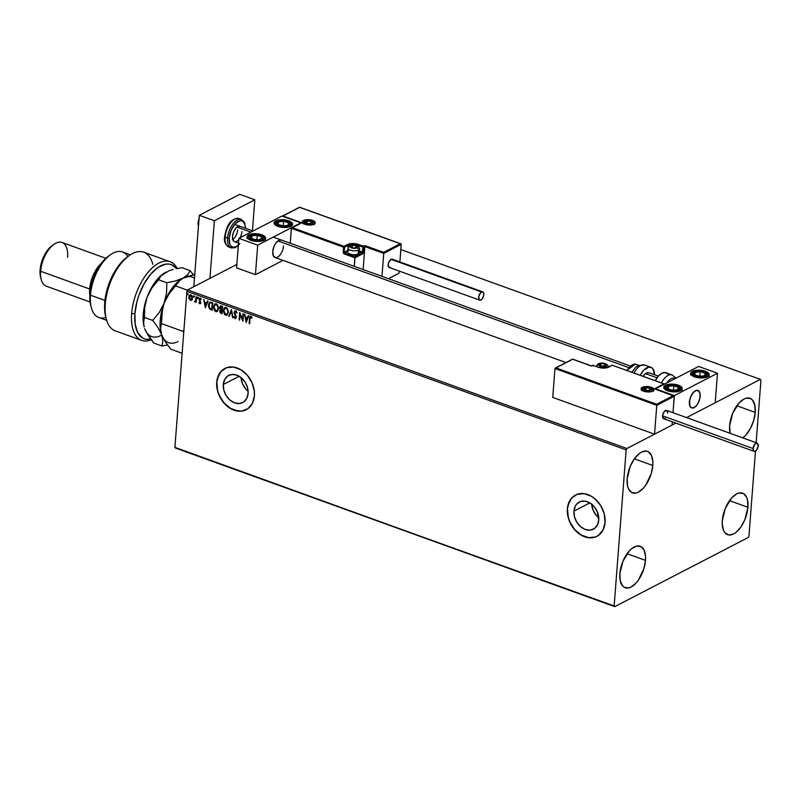 <?xml version="1.0" encoding="UTF-8"?>
<svg xmlns="http://www.w3.org/2000/svg" width="801" height="801" viewBox="0 0 801 801"><rect width="100%" height="100%" fill="white"/><g stroke="black" fill="none" stroke-linecap="round" stroke-linejoin="round"><path stroke-width="1.2" d="M241.021 377.541A15.289 11.574 -117.4 0 0 248.12 391.248L245.667 388.855L242.533 383.789L241.021 377.541M223.299 384.51L239.199 376.28L223.299 384.51L224.65 379.544L227.684 376.009L231.94 374.457L236.776 375.118L241.441 377.892L245.226 382.347L247.569 387.824L248.11 393.471A15.289 11.574 62.6 0 1 242.733 402.563A15.289 11.574 62.6 0 1 229.426 399.619A15.289 11.574 62.6 0 1 223.299 384.51A15.289 11.574 62.6 0 1 228.675 375.419A15.289 11.574 62.6 0 1 241.982 378.372A15.289 11.574 62.6 0 1 248.11 393.471L246.758 398.437L243.724 401.972L239.469 403.524L234.633 402.863L229.967 400.1L226.172 395.634L223.829 390.167L223.299 384.51M591.669 504.149A15.289 11.574 -117.4 0 0 598.768 517.857L596.314 515.464L593.181 510.397L591.669 504.149M573.947 511.118L589.846 502.888L594.132 506.552L597.256 511.619L598.758 520.079A15.289 11.574 62.6 0 1 593.381 529.181A15.289 11.574 62.6 0 1 580.074 526.227A15.289 11.574 62.6 0 1 573.947 511.118L575.298 506.152L576.63 504.169L580.345 501.576L584.98 501.116L589.816 502.868L573.947 511.118A15.289 11.574 62.6 0 1 579.323 502.027A15.289 11.574 62.6 0 1 592.63 504.98A15.289 11.574 62.6 0 1 598.758 520.079L597.406 525.045L594.372 528.58L590.117 530.132L585.281 529.481L580.615 526.708L576.83 522.242L574.487 516.775L573.947 511.118M575.589 495.008L575.599 495.008A23.229 17.582 -117.4 0 0 567.498 508.795L567.368 508.865A23.229 17.582 62.6 0 1 575.529 495.038A23.229 17.582 62.6 0 1 595.754 499.534A23.229 17.582 62.6 0 1 605.065 522.482L604.254 513.892L600.7 505.571L594.933 498.793L591.488 496.32L584.129 493.666L577.09 494.357L571.443 498.292L569.421 501.316L567.368 508.865L568.179 517.456L569.641 521.731L574.397 529.421L580.945 535.028L588.304 537.681L595.343 536.99L598.397 535.398L603.013 530.032L605.065 522.482A23.229 17.582 62.6 0 1 596.905 536.3A23.229 17.582 62.6 0 1 576.68 531.814A23.229 17.582 62.6 0 1 567.368 508.865L567.498 508.795A23.229 17.582 -117.4 0 0 576.79 531.724A23.229 17.582 -117.4 0 0 596.995 536.259M224.971 368.39A23.229 17.582 -117.4 0 0 216.851 382.187L216.721 382.257A23.229 17.582 62.6 0 1 224.881 368.43A23.229 17.582 62.6 0 1 245.106 372.916A23.229 17.582 62.6 0 1 254.418 395.874L254.378 391.629L252.145 383.008L247.389 375.309L240.841 369.712L233.481 367.048L226.443 367.749L220.796 371.684L218.773 374.708L216.721 382.257L217.532 390.848L221.086 399.158L226.853 405.937L230.298 408.42L233.942 410.152L241.281 411.153L247.749 408.79L252.365 403.424L254.418 395.874A23.229 17.582 62.6 0 1 246.257 409.691A23.229 17.582 62.6 0 1 226.032 405.206A23.229 17.582 62.6 0 1 216.721 382.257L216.851 382.187A23.229 17.582 -117.4 0 0 226.142 405.116A23.229 17.582 -117.4 0 0 246.338 409.641M755.223 412.405A22.068 11.164 -70.1 0 1 742.767 437.887L745.901 435.013L750.387 428.515L753.661 420.575L755.223 412.405L736.81 405.757L755.223 412.405L754.842 405.246L752.57 400.18L750.817 398.698L746.432 398.097L743.959 399.008L738.943 403.073L732.635 413.426L729.621 425.671A22.068 11.164 -70.1 0 1 749.916 398.277A22.068 11.164 -70.1 0 1 755.223 412.405M730.111 433.311A22.068 11.164 -70.1 0 1 729.621 425.671L730.111 433.311M645.486 560.36A22.068 11.164 -70.1 0 1 625.18 587.754A22.068 11.164 -70.1 0 1 619.874 573.626L622.888 561.381L629.196 551.018L631.689 548.635L636.685 546.052L641.07 546.652L644.184 550.347L645.536 556.575L645.486 560.36L643.914 568.53L638.507 579.964L636.154 582.958L631.138 587.023L628.665 587.934L624.279 587.333L622.527 585.841L620.254 580.785L619.874 573.626A22.068 11.164 -70.1 0 1 640.169 546.232A22.068 11.164 -70.1 0 1 645.486 560.36L627.063 553.711L645.486 560.36M652.785 465.471A22.068 11.164 -70.1 0 1 632.48 492.855A22.068 11.164 -70.1 0 1 627.173 478.738L630.187 466.482L634.142 459.133L638.988 453.746L641.521 452.064L646.307 451.053L648.369 451.764L651.483 455.459L652.835 461.686L652.785 465.471L651.223 473.641L645.806 485.076L643.453 488.069L638.437 492.134L635.964 493.046L631.578 492.445L628.475 488.74L627.553 485.897L627.173 478.738A22.068 11.164 -70.1 0 1 647.468 451.343A22.068 11.164 -70.1 0 1 652.785 465.471L634.362 458.813L652.785 465.471M747.924 507.293A22.068 11.164 -70.1 0 1 727.628 534.688A22.068 11.164 -70.1 0 1 722.312 520.56L725.326 508.315L731.643 497.962L736.66 493.897L739.133 492.985L743.518 493.586L746.622 497.281L747.543 500.134L747.924 507.293L744.91 519.549L740.955 526.898L736.109 532.285L733.576 533.967L728.8 534.978L724.975 532.785L723.613 530.572L722.262 524.345L722.312 520.56A22.068 11.164 -70.1 0 1 742.617 493.176A22.068 11.164 -70.1 0 1 747.924 507.293L729.511 500.645L747.924 507.293M175.489 448.049L614.737 606.647L748.184 537.531L748.945 536.129L755.483 451.113L748.945 536.129L748.184 537.531L614.737 606.647L175.489 448.049L174.898 447.338L186.903 291.304L626.152 449.902L614.147 605.946L175.489 448.049M400.86 249.572L760.359 379.384L686.577 417.591L760.359 379.384L400.86 249.572M675.894 423.128L626.913 448.5L187.654 289.902L236.846 264.42L187.654 289.902L186.903 291.304L174.898 447.338L614.737 606.647L614.147 605.946L626.152 449.902L186.903 291.304L187.654 289.902L626.913 448.5L626.152 449.902L626.913 448.5L675.894 423.128M192.17 299.854L190.458 300.395L191.9 299.995L192.54 298.262L192.05 295.879L190.888 294.808L189.096 295.759L189.056 298.753L191.079 300.475L192.54 298.262L190.888 294.808L190.157 294.698M196.635 296.981L196.125 296.801L195.654 300.775L194.453 301.647L195.774 301.396L196.225 302.377L196.635 296.981L196.125 296.801L195.764 300.435L194.453 301.647L195.774 301.396L196.225 302.377L196.635 296.981M200.4 303.639L198.808 302.618L199.729 303.739L200.811 302.678L199.569 299.514L200.53 298.733L200.911 299.694L201.241 299.304L200.13 298.152L199.059 299.584L200.25 302.758L198.808 302.618L199.839 303.779L200.771 302.918L199.569 299.514L200.12 298.843L201.241 299.304L199.659 298.212M211.264 302.267L209.041 302.888L208.49 306.423L209.672 309.006L212.225 310.197L212.796 302.818L209.742 302.197L208.46 304.951L209.672 309.006L212.225 310.197L212.796 302.818L211.264 302.267M221.286 305.882L219.564 307.414L220.736 309.536L219.564 307.414L220.736 309.536L219.724 311.028L220.475 312.69L221.376 313.261L219.995 310.888L221.106 313.401L222.037 313.742L222.608 306.362L220.465 305.852L219.564 307.414L220.465 309.677L219.754 310.808L219.995 312.5L222.037 313.742L222.608 306.362L220.355 305.902M231.489 309.566L228.726 316.155L229.276 316.355L231.309 311.339L233.031 317.707L231.489 309.566L228.726 316.155L229.276 316.355L231.309 311.339L233.031 317.707L231.489 309.566M242.993 313.722L242.573 319.209L239.689 312.53L239.129 319.909L239.629 320.09L240.06 314.593L242.933 321.281L243.504 313.902L242.993 313.722L242.573 319.209L239.689 312.53L239.129 319.909L239.629 320.09L240.06 314.593L242.933 321.281L243.504 313.902L242.993 313.722M250.893 316.385L249.491 318.528L249.612 323.694L250.132 317.667L250.713 317.116L251.774 318.157L252.075 317.687L250.713 316.325L249.752 316.946L249.111 323.514L249.612 323.694L249.992 318.788L250.843 317.136L251.774 318.157L252.075 317.687L250.212 316.395M246.147 322.443L248.831 315.824L248.28 315.634L247.419 317.747L245.567 317.086L244.515 314.272L246.147 322.443L248.831 315.824L248.28 315.634L247.419 317.747L245.567 317.086L244.515 314.272L246.147 322.443M235.684 310.888L234.142 312.38L236.125 317.046L235.894 315.984L236.125 317.046L235.124 317.877L234.313 316.615L233.882 316.926L235.053 318.638L236.365 317.336L234.643 312.58L235.935 311.519L237.046 313.041L235.684 310.888L234.593 311.188L234.132 312.73L235.794 317.506L235.194 317.907L234.313 316.615L233.882 316.926L235.324 318.688L236.375 317.036L234.743 312.15L235.664 311.659L237.046 313.041L236.205 311.229L234.933 310.918M228.415 312.22L227.254 308.225L225.572 307.334L224.26 307.954L223.319 311.098L224.5 314.453L227.033 315.093L228.415 312.22L226.162 307.454L224.841 307.504L223.339 310.418L225.612 315.224L226.933 315.143L228.415 312.22M218.603 308.675L217.441 304.68L216.05 303.819L214.718 304.16L213.507 307.214L214.688 310.908L217.221 311.549L218.603 308.675L216.35 303.909L215.028 303.959L213.527 306.873L215.799 311.679L217.121 311.599L218.603 308.675M205.376 307.724L208.06 301.106L207.499 300.906L206.648 303.028L204.786 302.357L203.744 299.554L205.286 307.694L208.06 301.106L207.499 300.906L206.648 303.028L204.786 302.357L203.744 299.554L205.376 307.724M198.207 298.082L197.497 297.411L197.557 298.423L198.207 298.082L197.827 297.321L197.737 298.543M194.313 296.68L193.602 296.01L193.662 297.021L194.313 296.68L193.932 295.909L193.842 297.141M187.965 294.388L187.254 293.717L187.314 294.728L187.965 294.388L187.594 293.617L187.494 294.848M756.134 442.713L760.95 380.085L760.359 379.384L760.95 380.085L756.134 442.713M225.281 307.284L224.08 308.455L223.589 310.958L224.02 313.051L225.612 315.224L223.339 310.418L224.971 307.444M223.519 369.271L220.926 371.614L217.532 378.202L216.851 382.187L217.662 390.778L219.124 395.043L223.879 402.743L230.438 408.35L237.787 411.003M241.421 411.083L244.826 410.312M574.167 495.879L571.584 498.222L568.179 504.81L567.498 508.795L568.309 517.386L569.771 521.661L574.527 529.351L581.085 534.958L588.435 537.611M592.069 537.691L595.473 536.92M250.463 316.265L249.762 318.387L251.164 316.245M250.843 317.136L252.045 318.017L250.623 317.116M246.297 322.082L244.836 314.382L246.297 322.082M247.689 317.607L248.46 315.694L247.689 317.607M246.508 320.51L247.409 318.287L245.987 317.777L247.409 318.287L246.247 320.65L245.727 317.917L247.139 318.428L246.508 320.51M242.973 320.8L240.33 314.453L242.973 320.8M239.649 319.859L239.129 319.909L239.93 312.861L239.649 319.859M242.843 319.068L243.244 313.812L242.843 319.068M235.935 311.519L234.913 312.44M235.053 318.638L235.724 318.598M235.854 317.186L235.124 317.877M235.083 310.848L234.413 312.24L235.955 310.748M236.125 317.046L235.544 317.777M232.991 317.456L232.48 317.516L231.579 311.199L232.991 317.456M229.356 316.145L228.726 316.155L231.529 309.767L229.356 316.145M225.071 308.265L226.853 308.315L228.035 310.247L227.985 312.921L227.003 314.242L228.175 311.899L226.393 308.075L225.291 308.135L226.393 308.075L228.175 311.899L226.733 314.382L225.642 314.463L223.839 310.608L225.021 308.275L226.583 308.455L227.874 310.948L227.524 313.511L225.762 314.503L224.17 312.821L223.91 310.077L225.201 308.195M220.585 305.782L219.834 307.274L220.495 305.842M220.766 306.563L222.308 306.793L222.097 309.536L220.776 309.206L220.075 307.604L221.727 306.583L220.846 306.513L222.308 306.793L220.345 307.464M220.886 310.187L222.037 310.297L221.857 312.66L220.235 311.199L221.777 310.197L220.966 310.137L222.037 310.297L220.505 311.058M221.777 310.197L221.857 312.66L222.037 310.297L221.587 312.801L220.245 311.639L220.475 310.468L221.517 310.337M221.727 306.583L221.827 309.677L222.308 306.793L221.827 309.677L220.095 308.045L220.505 306.693L221.456 306.723M217.251 311.529L215.799 311.679L213.527 306.873L215.159 303.899M215.469 303.749L214.037 305.471L213.977 308.816L215.479 311.239L217.351 311.479M215.259 304.72L216.821 304.63L218.222 306.703L218.172 309.376L217.261 310.658L218.363 308.355L216.58 304.53L215.479 304.59L216.58 304.53L218.363 308.355L216.921 310.838L215.829 310.918L214.027 307.063L215.209 304.73L216.771 304.921L218.062 307.404L217.712 309.967L215.95 310.958L214.358 309.276L214.097 306.533L215.389 304.65M212.245 309.967L209.672 309.006L208.46 304.951L209.872 302.137L208.801 304.17L208.881 306.933L209.942 308.866L212.245 309.967M210.182 302.888L212.495 303.249L212.045 309.116L212.495 303.249L211.774 309.256L210.002 308.405L208.961 305.131L210.082 302.948M210.222 302.858L212.495 303.249L211.684 303.199L212.225 303.389L211.774 309.256L210.002 308.405L209.101 306.853L209.161 304.07L210.313 302.888M205.517 307.354L204.055 299.664L205.517 307.354M206.908 302.888L207.689 300.976L206.908 302.888M205.737 305.792L206.638 303.569L205.216 303.058L206.638 303.569L205.467 305.932L204.946 303.199L206.368 303.709L205.737 305.792M200.25 298.192L199.059 299.364L200.57 302.377L200.21 301.987L199.749 303.068L198.808 302.618L200.43 303.629M200.3 302.518L199.749 303.068M199.819 298.142L199.329 299.224L200.52 298.052M199.569 299.514L200.26 298.873M200.53 298.733L199.839 299.384L200.26 298.723M199.729 303.739L200.54 303.589M200.57 302.377L200.13 302.948M198.468 297.942L198.007 298.403L197.356 297.782L198.097 297.181M197.767 297.271L198.097 298.423M196.045 301.256L196.235 302.147L195.714 302.197L196.045 301.256L194.823 301.967L195.774 301.396M194.823 301.967L194.853 301.276L195.534 301.807M196.035 300.295L196.385 296.891L196.035 300.295M194.583 296.54L194.112 297.001L193.462 296.37L194.202 295.769M193.872 295.869L194.202 297.021M190.458 300.395L189.426 298.873L190.458 300.395L191.9 299.995M190.888 294.808L188.816 296.921L189.166 299.013L188.816 296.921L190.027 294.778M190.318 294.638L189.266 295.859L189.246 298.352L190.328 300.045L191.659 300.245M190.388 295.369L192.03 298.072L190.508 299.734L189.326 297.091L191.109 295.339L190.388 295.369L191.699 295.759L192.3 297.932L191.409 299.584M190.778 299.594L192.3 297.932L191.109 295.339L191.9 298.763L190.838 299.794L189.707 298.953L189.457 296.41L190.838 295.479M191.329 299.614L190.508 299.734M188.235 294.247L187.764 294.708L187.124 294.087L187.865 293.476M187.524 293.577L187.865 294.728M245.727 317.917L247.139 318.428L246.247 320.65L245.727 317.917M204.946 303.199L206.368 303.709L205.467 305.932L204.946 303.199M283.534 245.957A9.292 4.696 -70.1 0 1 274.983 257.481A9.292 4.696 -70.1 0 1 272.751 251.534L274.012 246.378L275.684 243.284L278.788 240.31L281.672 240.18M288.72 220.806A9.292 3.845 -175.6 0 1 292.595 224.31A9.292 3.845 -175.6 0 1 287.439 227.314A9.292 3.845 -175.6 0 1 277.937 226.393L274.653 224.41L274.062 222.888L275.784 220.876L278.428 220.015L287.148 220.325L291.194 222.057L292.475 223.549L291.774 225.722L288.23 227.184L283.033 227.434L277.937 226.393A9.292 3.845 -175.6 0 1 274.062 222.888A9.292 3.845 -175.6 0 1 279.219 219.885A9.292 3.845 -175.6 0 1 288.72 220.806L288.66 221.507L288.72 220.806M261.757 234.773A9.292 3.845 -175.6 0 1 265.632 238.277A9.292 3.845 -175.6 0 1 260.475 241.281A9.292 3.845 -175.6 0 1 250.973 240.36L248.5 239.099L247.098 236.856L247.92 235.434L251.464 233.982L260.185 234.292L264.24 236.025L265.511 237.517L264.821 239.689L261.276 241.151L256.07 241.401L250.973 240.36A9.292 3.845 -175.6 0 1 247.098 236.846A9.292 3.845 -175.6 0 1 252.265 233.842A9.292 3.845 -175.6 0 1 261.757 234.773L261.707 235.474L261.757 234.773M257.702 245.156L300.846 222.818L281.992 216.01L238.858 238.348L257.702 245.156L238.858 238.348L236.585 267.874L255.439 274.673L283.023 260.385L255.439 274.673L257.702 245.156L255.439 274.673L236.585 267.874L238.858 238.348L281.992 216.01L300.846 222.818L257.702 245.156M275.474 257.612L273.291 255.749L272.751 251.534A9.292 4.696 -70.1 0 1 281.291 240.01M700.164 396.385A9.292 4.696 -70.1 0 1 691.613 407.919A9.292 4.696 -70.1 0 1 689.381 401.972L689.921 406.187L691.233 407.739L693.085 407.999L696.229 405.907L698.122 403.173L699.934 398.087L700.004 393.371L699.043 391.238L696.459 390.357L693.306 392.46L690.642 396.815L689.381 401.972A9.292 4.696 -70.1 0 1 697.921 390.437A9.292 4.696 -70.1 0 1 700.164 396.385M678.387 385.201L678.337 385.902L678.387 385.201L679.759 385.792L682.142 387.944L682.031 389.446L680.54 390.718L674.522 391.899L667.603 390.788A9.292 3.845 -175.6 0 1 663.739 387.284A9.292 3.845 -175.6 0 1 668.895 384.28A9.292 3.845 -175.6 0 1 678.387 385.201A9.292 3.845 -175.6 0 1 682.262 388.705A9.292 3.845 -175.6 0 1 677.105 391.719A9.292 3.845 -175.6 0 1 667.603 390.788L663.859 388.044L663.969 386.553L665.461 385.271L671.478 384.1L678.387 385.201M705.351 371.243L705.301 371.944L705.351 371.243L706.722 371.824L709.105 373.987L708.985 375.479L707.503 376.76L701.476 377.932L694.567 376.83A9.292 3.845 -175.6 0 1 690.692 373.316A9.292 3.845 -175.6 0 1 695.849 370.312A9.292 3.845 -175.6 0 1 705.351 371.243A9.292 3.845 -175.6 0 1 709.225 374.748A9.292 3.845 -175.6 0 1 704.069 377.752A9.292 3.845 -175.6 0 1 694.567 376.83L690.812 374.087L690.933 372.585L692.414 371.314L698.442 370.132L705.351 371.243M698.622 366.437L655.488 388.785L674.342 395.594L717.476 373.246L698.622 366.437L717.476 373.246L715.203 402.773L717.476 373.246L674.342 395.594L673.02 412.705L674.342 395.594L655.488 388.785L698.622 366.437M672.319 421.837L672.069 425.111L672.319 421.837L672.069 425.111L654.547 434.182L552.74 397.426L554.963 368.54L552.74 397.426L654.547 434.182L656.77 405.296L654.547 434.182L672.069 425.111L672.319 421.837M198.548 225.071A8.13 4.115 -70.1 0 1 198.688 223.219A8.13 4.115 109.9 0 0 198.548 225.071M198.998 219.194A5.807 2.934 109.9 0 0 198.197 224.881L198.478 225.932M250.863 232.13L236.986 227.114L250.863 232.13M694.497 391.339L694.497 391.339A9.292 4.696 -70.1 0 1 697.921 390.437A9.292 4.696 -70.1 0 1 699.984 397.807A9.292 4.696 -70.1 0 1 695.048 407.018A9.292 4.696 -70.1 0 1 691.613 407.919A9.292 4.696 -70.1 0 1 689.561 400.55A9.292 4.696 -70.1 0 1 694.497 391.339L691.523 394.983L689.651 400.049L689.861 406.047L691.984 408.019L695.048 407.018L697.1 404.815L698.802 401.762L700.144 396.605L700.034 393.541L698.412 390.678L696.59 390.337L694.497 391.339M657.01 377.812L645.476 373.646L657.01 377.812M628.605 367.549L277.857 240.911L628.605 367.549M198.348 225.331L198.047 222.648L199.379 218.423M641.761 389.767A5.807 2.403 -175.6 0 1 642.803 388.175A0.701 0.531 -117.4 0 0 642.282 387.334A6.508 2.693 4.4 0 0 643.794 391.198A6.508 2.693 4.4 0 0 652.845 391.148A0.701 0.531 -117.4 0 0 652.425 391.188M642.803 388.175A5.807 2.403 -175.6 0 1 645.796 387.464A5.807 2.403 -175.6 0 0 642.803 388.175L642.803 388.175A5.807 2.403 -175.6 0 0 641.721 389.426L641.961 389.967C640.61 391.349 652.404 392.57 652.475 391.158A0.701 0.531 62.6 0 1 652.845 391.148L648.63 391.969L643.794 391.198L641.16 389.276L641.651 387.754L646.497 386.513L651.343 387.284L653.966 389.206L652.845 391.148A6.508 2.693 4.4 0 0 651.343 387.284A6.508 2.693 4.4 0 0 642.282 387.334A0.701 0.531 62.6 0 1 642.803 388.175M653.276 389.977A5.807 2.403 -175.6 0 0 649.581 387.754A5.807 2.403 -175.6 0 1 653.306 390.317L652.475 391.158M655.378 389.176L674.292 396.225L656.77 405.296L554.963 368.54L656.77 405.296L674.292 396.225L673.02 412.705L674.232 395.984L654.517 388.785L663.949 383.899L612.294 365.246L606.477 367.849L600.71 367.879L592.9 365.356L591.549 366.057L572.695 359.248L555.984 367.899L656.65 404.255L673.371 395.594L656.65 404.255L555.984 367.899L572.515 359.259M555.353 368.049L572.585 359.128L591.368 366.057M591.488 365.947L592.9 365.356A0.701 0.531 -117.4 0 0 592.299 365.667M592.279 365.787L593.251 365.777M655.188 388.966L664.319 383.949L612.294 365.246A0.701 0.531 -117.4 0 0 611.704 365.556M593.221 365.466L597.987 367.188A7.67 3.174 4.4 0 0 608.66 367.138A0.701 0.531 -117.4 0 0 608.079 367.399L608.079 367.399M598.307 367.299L593.09 365.336L591.438 365.937M612.615 365.366L664.409 383.979M608.66 367.138L612.294 365.246A0.701 0.531 62.6 0 0 611.924 365.266L608.289 367.148A0.701 0.531 62.6 0 1 608.66 367.138M314.042 224.26A6.508 2.693 4.4 0 0 312.54 220.405A6.508 2.693 4.4 0 0 303.489 220.455A0.701 0.531 62.6 0 1 304 221.286A5.807 2.403 -175.6 0 1 306.993 220.575A5.807 2.403 -175.6 0 0 304 221.286L304 221.286A0.701 0.531 -117.4 0 0 303.489 220.455L307.694 219.624L311.439 220.065L314.272 221.276L315.254 222.858L314.673 223.849L312.2 224.861L306.092 224.65L302.357 222.388L303.489 220.455A6.508 2.693 4.4 0 0 304.991 224.31A6.508 2.693 4.4 0 0 314.042 224.26A0.701 0.531 -117.4 0 0 313.672 224.28A0.701 0.531 62.6 0 1 314.042 224.26M313.622 224.31A0.701 0.531 -117.4 0 1 313.672 224.28L314.503 223.439A5.807 2.403 -175.6 0 0 310.778 220.866A5.807 2.403 -175.6 0 1 314.473 223.089M313.672 224.28C313.602 225.682 301.817 224.46 303.158 223.089L302.918 222.548A5.807 2.403 -175.6 0 1 304 221.286A5.807 2.403 -175.6 0 0 302.958 222.888M347.974 248.11L348.185 245.296A6.969 2.884 -175.6 0 1 357.887 245.246L358.337 244.405L357.827 245.997L357.887 245.246L362.973 247.088L363.434 246.237L362.973 247.088L363.944 247.078L362.973 247.088L362.132 252.986A0.701 0.531 62.6 0 1 362.653 253.827L354.963 257.802L354.853 256.761L362.132 252.986L354.853 256.761L354.312 266.373L354.963 257.802L344.22 253.927A1.392 1.051 -117.4 0 1 343.188 252.245L343.579 247.189L348.185 245.296A6.969 2.884 -175.6 0 1 357.887 245.246L362.973 247.088L362.583 252.145L363.554 252.135L363.434 246.237A0.701 0.531 62.6 0 1 363.944 247.078L364.886 246.588L364.775 245.547L364.886 246.588L383.739 253.396L383.629 252.355L364.775 245.547L363.434 246.237L358.337 244.405A7.67 3.174 4.4 0 0 347.674 244.465L344.03 246.348A0.701 0.531 62.6 0 1 344.55 247.189L344.16 252.245L343.188 252.245L344.16 252.245A0.701 0.531 62.6 0 0 344.67 253.086L344.22 253.927L344.67 253.086L354.853 256.761L344.67 253.086L347.694 251.514L344.67 253.086A0.701 0.531 62.6 0 1 344.16 252.245L347.784 250.363L344.16 252.245L344.55 247.189L343.579 247.189L344.03 246.348L343.579 247.189L291.454 228.095L290.212 243.224L291.354 228.335L343.579 247.189L343.188 252.245L343.799 253.667L354.963 257.802L362.963 253.567L363.944 247.078L364.886 246.588L363.123 269.547L364.886 246.588L383.739 253.396L381.977 276.355L383.739 253.396L401.261 244.325L399.909 261.957L401.211 244.075L299.674 207.349L282.963 216L301.807 222.808L292.375 227.694L344.03 246.348L349.847 243.754L355.624 243.724L363.434 246.237L364.775 245.547L383.629 252.355L400.34 243.694L383.629 252.355L383.739 253.396L401.261 244.325L401.011 243.874M399.038 273.211L388.445 278.698L399.038 273.211L399.208 271.088L399.038 273.211M291.674 227.884L344.03 246.348A0.701 0.531 -117.4 0 1 344.55 247.189L348.185 245.296A0.701 0.531 -117.4 0 0 347.674 244.465A0.701 0.531 62.6 0 1 348.185 245.296L348.004 247.699M362.583 252.145L359.389 250.993L362.583 252.145L362.132 252.986L359.309 251.965L362.132 252.986A0.701 0.531 -117.4 0 1 362.653 253.827A1.392 0.701 109.9 0 0 363.554 252.135L362.583 252.145M292.005 227.744L301.807 222.808L282.262 216.19L299.604 207.239L400.71 243.744M356.835 247.439L357.346 247.068A3.484 1.442 -175.6 0 1 356.715 247.729L357.056 246.308L355.113 245.436L352.45 245.296L350.427 246.348L352.67 247.98L356.715 247.729A3.484 1.442 -175.6 0 1 355.334 248.12A3.484 1.442 -175.6 0 1 351.869 247.759A3.484 1.442 -175.6 0 1 350.427 246.348A3.484 1.442 -175.6 0 1 352.45 245.296A3.484 1.442 -175.6 0 1 355.914 245.657L352.45 245.296L350.427 246.348L351.869 247.759L355.334 248.12L351.869 247.759L350.427 246.348L352.45 245.296L355.914 245.657A3.484 1.442 -175.6 0 1 357.346 247.068L355.914 245.657L355.734 247.99L355.914 245.657L357.346 247.068L356.835 247.439M357.787 254.317L358.538 253.807A5.807 2.403 -175.6 0 1 358.167 254.017L357.476 254.508A5.016 2.073 4.4 0 0 357.787 254.317A5.016 2.073 4.4 0 0 358.057 254.097M348.004 248.29A5.807 2.403 4.4 0 0 352.3 250.633A5.807 2.403 4.4 0 0 358.478 250.092L358.167 254.017L358.478 250.092A1.862 1.412 -117.4 0 0 357.096 247.869A3.945 1.632 -175.6 0 1 351.599 247.899A3.945 1.632 -175.6 0 1 350.688 245.547L354.783 245.166L356.765 245.767L357.827 247.008L355.974 248.23L353.001 248.25L350.207 247.048L350.688 245.547A1.862 1.412 -117.4 0 0 349.697 245.587C356.295 243.134 360.5 247.669 359.549 248.841A5.807 2.403 -175.6 0 1 358.478 250.092A5.807 2.403 -175.6 0 1 351.899 250.563A5.807 2.403 -175.6 0 1 347.974 247.95A5.807 2.403 -175.6 0 1 349.046 246.698A1.862 1.412 62.6 0 1 350.688 245.547A3.945 1.632 -175.6 0 1 356.185 245.517A3.945 1.632 -175.6 0 1 357.096 247.869A1.862 1.412 62.6 0 1 358.478 250.092A5.807 2.403 4.4 0 0 359.519 248.5M349.697 245.587L347.974 247.95L347.664 251.874A5.807 2.403 4.4 0 0 351.599 254.478A5.807 2.403 4.4 0 0 358.167 254.017A5.807 2.403 4.4 0 0 359.248 252.766L359.549 248.841M357.967 254.177L353.241 255.108L348.725 253.466M348.215 253.006L348.876 253.637A5.016 2.073 4.4 0 0 357.476 254.508L358.167 254.017A5.807 2.403 -175.6 0 1 348.215 253.006A5.807 2.403 -175.6 0 1 348.745 250.613M352.26 247.849L352.45 245.296L352.26 247.849M605.386 365.616L605.896 365.246A3.484 1.442 -175.6 0 1 605.266 365.907L605.866 364.866L603.654 363.614L600.229 363.634L598.978 364.525L601.211 366.167L605.266 365.907A3.484 1.442 -175.6 0 1 603.874 366.297A3.484 1.442 -175.6 0 1 600.41 365.937A3.484 1.442 -175.6 0 1 598.978 364.525A3.484 1.442 -175.6 0 1 601 363.484A3.484 1.442 -175.6 0 1 604.455 363.844L601 363.484L598.978 364.525L600.41 365.937L603.874 366.297L600.41 365.937L598.978 364.525L601 363.484L604.455 363.844A3.484 1.442 -175.6 0 1 605.896 365.246L604.455 363.844L604.274 366.167L604.455 363.844L605.896 365.246L605.386 365.616M596.585 366.598A5.807 2.403 -175.6 0 1 596.515 366.127A5.807 2.403 -175.6 0 1 597.596 364.876A1.862 1.412 62.6 0 1 599.228 363.734A3.945 1.632 -175.6 0 1 604.725 363.704A3.945 1.632 -175.6 0 1 605.636 366.047A1.862 1.412 62.6 0 1 606.948 367.579M608.099 367.018A5.807 2.403 -175.6 0 1 608.049 367.269L608.099 367.018C609.05 365.847 604.835 361.311 598.247 363.764L596.485 366.558M606.968 367.639A1.862 1.412 -117.4 0 0 605.636 366.047A3.945 1.632 -175.6 0 1 600.149 366.077A3.945 1.632 -175.6 0 1 599.228 363.734L604.054 363.494L606.377 365.186L605.135 366.257L601.541 366.427L598.747 365.236L599.228 363.734A1.862 1.412 -117.4 0 0 598.237 363.774M600.8 366.027L601 363.484L600.8 366.027M650.512 389.967L651.023 389.596A3.484 1.442 -175.6 0 1 650.392 390.257L650.732 388.845L648.79 387.964L646.127 387.834L644.104 388.875L646.347 390.518L650.392 390.257A3.484 1.442 -175.6 0 1 649 390.648A3.484 1.442 -175.6 0 1 645.546 390.287A3.484 1.442 -175.6 0 1 644.104 388.875A3.484 1.442 -175.6 0 1 646.127 387.834A3.484 1.442 -175.6 0 1 649.581 388.195L646.127 387.834L644.104 388.875L645.546 390.287L649 390.648L645.546 390.287L644.104 388.875L646.127 387.834L649.581 388.195A3.484 1.442 -175.6 0 1 651.023 389.596L649.581 388.195L649.411 390.528L649.581 388.195L651.023 389.596L650.512 389.967M644.354 388.084A3.945 1.632 -175.6 0 1 649.851 388.054A3.945 1.632 -175.6 0 1 650.772 390.397A1.862 1.412 62.6 0 1 651.874 391.419A1.862 1.412 -117.4 0 0 650.772 390.397L646.677 390.778L644.224 389.897L643.624 388.936L645.476 387.714L648.46 387.704L651.253 388.896L650.772 390.397A3.945 1.632 -175.6 0 1 645.276 390.427A3.945 1.632 -175.6 0 1 644.354 388.084A1.862 1.412 -117.4 0 0 643.363 388.125A1.862 1.412 62.6 0 1 644.354 388.084M641.891 389.877A5.807 2.403 -175.6 0 1 642.722 389.226A1.862 1.412 62.6 0 1 643.363 388.125L641.641 390.477M645.926 390.377L646.127 387.834L645.926 390.377M311.709 223.079L312.22 222.718A3.484 1.442 -175.6 0 1 311.589 223.379L311.929 221.957L309.987 221.076L306.553 221.096L305.301 221.997L307.544 223.629L311.589 223.379A3.484 1.442 -175.6 0 1 310.197 223.769A3.484 1.442 -175.6 0 1 306.743 223.399A3.484 1.442 -175.6 0 1 305.301 221.997A3.484 1.442 -175.6 0 1 307.324 220.946A3.484 1.442 -175.6 0 1 310.788 221.306L307.324 220.946L305.301 221.997L306.743 223.399L310.197 223.769L306.743 223.399L305.301 221.997L307.324 220.946L310.788 221.306A3.484 1.442 -175.6 0 1 312.22 222.718L310.788 221.306L310.608 223.639L310.788 221.306L312.22 222.718L311.709 223.079M305.561 221.196A3.945 1.632 -175.6 0 1 311.058 221.166A3.945 1.632 -175.6 0 1 311.969 223.509A1.862 1.412 62.6 0 1 313.071 224.53A1.862 1.412 -117.4 0 0 311.969 223.509L307.874 223.9L305.892 223.299L304.821 222.057L306.062 220.986L309.657 220.816L312.45 222.017L311.969 223.509A3.945 1.632 -175.6 0 1 306.473 223.539A3.945 1.632 -175.6 0 1 305.561 221.196A1.862 1.412 -117.4 0 0 304.57 221.236A1.862 1.412 62.6 0 1 305.561 221.196M303.088 222.988A5.807 2.403 -175.6 0 1 303.919 222.338A1.862 1.412 62.6 0 1 304.57 221.236L302.838 223.599M307.133 223.499L307.324 220.946L307.133 223.499M253.186 235.734L251.844 235.764A5.807 2.403 -175.6 0 1 254.267 235.184L254.538 235.644L252.936 235.404L250.643 236.836L250.973 238.097L252.746 239.209L258.473 239.94L262.097 238.297L261.767 237.036L259.995 235.915L254.267 235.184A5.807 2.403 -175.6 0 1 257.251 235.234A5.807 2.403 -175.6 0 1 261.767 237.036A5.807 2.403 -175.6 0 1 260.886 239.359A5.807 2.403 -175.6 0 1 255.489 239.889A5.807 2.403 -175.6 0 1 250.973 238.097L255.489 239.889L258.172 239.769L260.886 239.359L261.767 237.036L257.251 235.234L254.538 235.644L257.251 235.234L261.767 237.036L260.886 239.359L258.172 239.769L255.489 239.889L250.973 238.097A5.807 2.403 -175.6 0 1 251.844 235.764L250.973 238.097L251.844 235.764L253.186 235.734M259.063 240.61A7.439 3.074 -175.6 0 1 249.461 238.237A7.439 3.074 -175.6 0 1 253.677 234.513A1.862 0.661 -95.6 0 0 253.356 234.353A1.862 0.661 84.4 0 1 253.677 234.513L260.615 235.304L263.279 236.886L263.609 238.688L259.063 240.61L254.768 240.47L251.013 239.359L249.061 237.637L249.131 236.435L253.677 234.513A7.439 3.074 -175.6 0 1 263.279 236.886A7.439 3.074 -175.6 0 1 259.063 240.61A1.862 0.661 84.4 0 1 259.434 241.401A1.862 0.661 -95.6 0 0 259.063 240.61M252.876 235.414A1.862 0.661 84.4 0 1 253.086 234.593M257.792 239.799L254.738 239.669L256.921 239.459L257.251 235.234L256.921 239.459L257.792 239.799M251.644 238.438L251.844 235.764L251.644 238.438M669.816 386.172L668.475 386.202A5.807 2.403 -175.6 0 1 670.898 385.621L671.168 386.082L669.576 385.832L667.273 387.263L667.603 388.525L669.376 389.646L675.103 390.377L678.727 388.725L678.397 387.464L676.625 386.352L670.898 385.621A5.807 2.403 -175.6 0 1 673.881 385.671A5.807 2.403 -175.6 0 1 678.397 387.464A5.807 2.403 -175.6 0 1 677.516 389.797A5.807 2.403 -175.6 0 1 672.119 390.327A5.807 2.403 -175.6 0 1 667.603 388.525L672.119 390.327L674.802 390.197L677.516 389.797L678.397 387.464L673.881 385.671L671.168 386.082L673.881 385.671L678.397 387.464L677.516 389.797L674.802 390.197L672.119 390.327L667.603 388.525A5.807 2.403 -175.6 0 1 668.475 386.202L667.603 388.525L668.475 386.202L669.816 386.172M675.694 391.038A7.439 3.074 -175.6 0 1 666.092 388.675A7.439 3.074 -175.6 0 1 670.307 384.951A1.862 0.661 -95.6 0 0 669.986 384.79A1.862 0.661 84.4 0 1 670.307 384.951L674.602 385.091L678.357 386.202L679.909 387.314L680.239 389.126L675.694 391.038L668.745 390.257L666.742 389.256L665.581 387.454L666.923 385.842L670.307 384.951A7.439 3.074 -175.6 0 1 679.909 387.314A7.439 3.074 -175.6 0 1 675.694 391.038A1.862 0.661 84.4 0 1 676.064 391.829A1.862 0.661 -95.6 0 0 675.694 391.038M669.506 385.852A1.862 0.661 84.4 0 1 669.716 385.021M674.422 390.237L671.368 390.107L673.551 389.887L673.881 385.671L673.551 389.887L674.422 390.237M668.274 388.865L668.475 386.202L668.274 388.865M705.02 373.947L705.09 373.246A5.807 2.403 -175.6 0 1 705.751 374.508L704.96 374.578L705.02 373.947L704.96 374.578L705.751 374.508L705.611 373.867L704.219 372.675L700.204 371.644L696.039 372.004L694.167 373.566L695.689 375.389L699.714 376.43L703.879 376.059L705.751 374.508A5.807 2.403 -175.6 0 1 704.85 375.639A5.807 2.403 -175.6 0 1 699.714 376.43A5.807 2.403 -175.6 0 1 694.827 374.818A5.807 2.403 -175.6 0 1 695.068 372.435A5.807 2.403 -175.6 0 1 700.204 371.644L695.068 372.435L694.827 374.818L699.714 376.43L704.85 375.639L704.96 374.578L704.85 375.639L699.714 376.43L694.827 374.818L695.068 372.435L700.204 371.644A5.807 2.403 -175.6 0 1 705.09 373.246L700.204 371.644L699.874 375.859L698.352 376.09L699.874 375.859L700.204 371.644L705.09 373.246L705.02 373.947M708.905 375.609A1.862 1.692 -174.2 0 0 707.363 374.638A7.439 3.074 -175.6 0 1 699.643 377.091A7.439 3.074 -175.6 0 1 692.545 373.436L694.938 371.444L700.274 370.973L705.421 372.295L707.363 374.638L704.98 376.62L699.643 377.091L694.497 375.769L692.545 373.436A1.862 1.692 -174.2 0 0 690.852 374.177A1.862 1.692 5.8 0 1 692.545 373.436A7.439 3.074 -175.6 0 1 700.274 370.973A7.439 3.074 -175.6 0 1 707.363 374.638A1.862 1.692 5.8 0 1 708.825 375.469M701.245 376.31L699.874 375.859L701.245 376.31M694.878 374.848L695.068 372.435L694.878 374.848M288.39 223.509L288.46 222.808A5.807 2.403 -175.6 0 1 289.121 224.07L288.33 224.15L288.39 223.509L288.33 224.15L289.121 224.07L288.981 223.439L287.589 222.237L283.574 221.206L279.409 221.577L277.536 223.129L279.058 224.961L283.083 225.992L287.249 225.622L289.121 224.07A5.807 2.403 -175.6 0 1 288.22 225.201A5.807 2.403 -175.6 0 1 283.083 225.992A5.807 2.403 -175.6 0 1 278.197 224.39A5.807 2.403 -175.6 0 1 278.438 221.997A5.807 2.403 -175.6 0 1 283.574 221.206L278.438 221.997L278.197 224.39L283.083 225.992L288.22 225.201L288.33 224.15L288.22 225.201L283.083 225.992L278.197 224.39L278.438 221.997L283.574 221.206A5.807 2.403 -175.6 0 1 288.46 222.808L283.574 221.206L283.244 225.421L281.722 225.662L283.244 225.421L283.574 221.206L288.46 222.808L288.39 223.509M292.275 225.171A1.862 1.692 -174.2 0 0 290.733 224.2A7.439 3.074 -175.6 0 1 283.013 226.663A7.439 3.074 -175.6 0 1 275.914 222.998L278.307 221.006L283.634 220.535L288.791 221.857L290.733 224.2L288.35 226.192L283.013 226.663L277.867 225.341L275.914 222.998A1.862 1.692 -174.2 0 0 274.222 223.749A1.862 1.692 5.8 0 1 275.914 222.998A7.439 3.074 -175.6 0 1 283.634 220.535A7.439 3.074 -175.6 0 1 290.733 224.2A1.862 1.692 5.8 0 1 292.195 225.031M284.615 225.872L283.244 225.421L284.615 225.872M278.247 224.41L278.438 221.997L278.247 224.41M671.388 374.758A15.099 7.64 109.9 0 0 661.466 382.818M675.253 378.543L674.602 378.312A12.776 6.458 109.9 0 0 666.822 382.908M661.426 382.898A15.099 7.64 -70.1 0 1 672.129 374.948L665.961 372.725A15.099 7.64 109.9 0 0 655.268 380.675L658.452 375.999L661.886 373.216L665.16 372.525L667.774 374.027M634.022 373.006A15.099 7.64 -70.1 0 1 644.254 364.916A4.646 4.005 -77.4 0 0 643.824 364.795A4.646 4.005 102.6 0 1 644.254 364.916A15.099 7.64 109.9 0 0 634.022 373.006M627.193 370.543A12.776 6.458 -70.1 0 1 635.553 364.245A1.161 1.001 -77.4 0 0 635.443 364.205A1.161 1.001 102.6 0 1 635.553 364.245A12.776 6.458 109.9 0 0 627.193 370.543M649.461 373.026L648.62 372.655A9.292 4.696 -70.1 0 1 648.91 372.745L658.332 376.14M638.717 365.386L635.553 364.245L638.717 365.386M654.577 374.908L652.925 368.871L651.784 367.739L648.86 367.088L643.744 370.152L640.179 375.228A15.099 7.64 -70.1 0 1 650.412 367.138L644.254 364.916L650.412 367.138A15.099 7.64 -70.1 0 1 650.883 367.279A15.099 7.64 -70.1 0 1 654.567 374.788M650.883 367.279L644.725 365.056A15.099 7.64 109.9 0 0 644.254 364.916M648.62 372.655L645.576 373.566L643.113 376.29A9.292 4.696 -70.1 0 1 648.62 372.655M638.757 365.366L635.954 364.355A12.776 6.458 109.9 0 0 635.553 364.245M626.712 370.623L630.447 366.147M635.273 364.195A1.161 1.001 102.6 0 1 635.443 364.205L635.954 364.355M757.105 443.063L666.612 410.382A4.416 2.233 109.9 0 0 662.557 415.869L753.04 448.54A4.416 2.233 -70.1 0 1 757.105 443.063A4.416 2.233 -70.1 0 1 758.167 445.887A4.416 2.233 -70.1 0 1 754.101 451.363A4.416 2.233 -70.1 0 1 753.04 448.54L662.557 415.869A4.416 2.233 109.9 0 0 663.618 418.693L754.101 451.363M753.04 448.54L753.921 451.283L755.293 451.223L756.775 449.812L758.167 445.887L757.285 443.143L754.912 444.014L753.04 448.54M667.674 413.216L667.684 412.455M667.593 411.784L665.911 410.352L663.518 412.645L662.557 415.869L663.438 418.603M664.309 418.723L665.311 418.212M482.733 291.854L392.24 259.184A4.416 2.233 109.9 0 0 391.048 259.334A4.416 2.233 109.9 0 0 388.335 263.629A4.416 2.233 109.9 0 0 389.246 267.484L479.729 300.165A4.416 2.233 -70.1 0 1 478.828 296.3A4.416 2.233 -70.1 0 1 481.541 292.005L391.048 259.334L481.541 292.005A4.416 2.233 -70.1 0 1 482.733 291.854A4.416 2.233 -70.1 0 1 483.634 295.719A4.416 2.233 -70.1 0 1 480.92 300.015A4.416 2.233 -70.1 0 1 479.729 300.165M480.92 300.015L482.402 298.603L483.684 295.489L483.534 292.685L482.492 291.804L480.54 292.816L478.778 296.53L479.198 299.784L480.92 300.015M393.041 260.005L391.549 259.144L389.146 261.436L388.185 264.66L389.066 267.404M389.937 267.524L390.437 267.344M193.802 286.718L199.299 215.299L239.729 194.353L254.818 199.799L252.425 230.818L254.818 199.799L239.729 194.353L199.299 215.299L214.378 220.736L254.818 199.799L214.378 220.736L209.942 278.358L214.378 220.736L199.299 215.299L193.802 286.718M241.942 231.529A8.13 4.115 -70.1 0 1 240 237.757M238.758 239.569A8.13 4.115 -70.1 0 1 234.463 241.622A8.13 4.115 -70.1 0 1 232.51 236.415L232.65 239.058L234.132 241.471M232.771 239.529A8.13 4.115 109.9 0 0 237.607 229.967M240.68 219.244A15.099 7.64 109.9 0 0 227.524 238.167A15.099 7.64 -70.1 0 1 241.411 219.434L238.968 218.543A15.099 7.64 109.9 0 0 225.071 237.286L224.801 236.595L225.071 237.286A15.099 7.64 -70.1 0 1 238.227 218.363M238.297 245.557L234.803 247.769L231.159 247.839A15.099 7.64 -70.1 0 1 227.524 238.167L225.071 237.286L229.146 238.167A13.937 7.049 -70.1 0 1 236.515 222.458A13.937 7.049 -70.1 0 1 245.026 225.031M229.446 247.139A15.099 7.64 -70.1 0 1 225.071 237.286A15.099 7.64 109.9 0 0 228.706 246.948C225.201 244.655 223.829 241.291 224.59 236.846C226.182 228.355 229.476 217.632 238.968 218.543M224.801 236.595L225.151 234.052M225.792 231.439L227.864 226.423L230.698 222.328M232.32 239.789L233.261 239.169M238.328 245.156L236.255 246.628L233.231 247.269L230.818 245.887L229.967 244.485L229.146 238.167L231.048 230.428L235.033 223.89L239.759 220.746L242.533 221.126L243.634 222.067L245.076 225.261L245.376 228.275M236.665 241.351L237.597 240.741M240.32 226.483L237.797 226.593L235.945 228.095L233.622 231.91L232.51 236.415A8.13 4.115 -70.1 0 1 239.99 226.323M239.849 243.564A13.937 7.049 -70.1 0 1 229.146 238.167L227.524 238.167A15.099 7.64 109.9 0 0 231.889 248.02M131.654 313.622A41.822 21.146 109.9 0 0 151.229 339.834A41.822 21.146 -70.1 0 1 141.717 340.395A41.822 21.146 -70.1 0 1 131.654 313.622A41.822 21.146 -70.1 0 1 170.122 261.727A41.822 21.146 -70.1 0 1 177.231 268.525A41.822 21.146 109.9 0 0 151.169 268.876A41.822 21.146 109.9 0 0 131.654 313.622L134.888 313.612L131.654 313.622M150.748 339.193A39.499 19.975 -70.1 0 1 134.888 313.612L136.991 301.456L138.893 295.309L144.15 283.694L150.858 273.982L158.308 267.224L165.697 264.13L169.121 264.08L172.245 265.031L176.49 268.675A39.499 19.975 -70.1 0 0 152.01 272.69A39.499 19.975 -70.1 0 0 134.888 313.612L135.219 324.505L137.942 332.976L142.778 338.142L145.832 339.294L150.748 339.193M110.548 254.658L108.676 255.98A32.521 16.451 109.9 0 0 89.922 293.817L90.453 295.199A34.843 17.622 -70.1 0 1 110.548 254.658A34.843 17.622 -70.1 0 1 127.84 256.54M54.037 244.255L52.155 245.587A20.906 10.573 109.9 0 0 40.1 269.907L40.641 271.279L89.652 288.981A23.229 11.745 -70.1 0 1 101.377 263.299A23.229 11.745 109.9 0 0 89.652 288.981L40.641 271.279A23.229 11.745 -70.1 0 1 54.037 244.255A23.229 11.745 -70.1 0 1 67.594 257.321M105.852 258.282L62.007 242.453A23.229 11.745 109.9 0 0 40.641 271.279A23.229 11.745 109.9 0 0 46.228 286.157L90.072 301.987L89.782 296.66L90.723 287.869L94.358 275.764L101.897 262.618L109.196 255.619M130.373 254.778L122.513 251.945A34.843 17.622 109.9 0 0 90.453 295.199L104.951 300.425L90.453 295.199A34.843 17.622 109.9 0 0 98.843 317.496L106.703 320.34M170.122 261.727L143.729 252.195A41.822 21.146 109.9 0 0 109.637 284.345A41.822 21.146 109.9 0 0 115.324 330.863L141.717 340.395M105.792 317.056L104.591 308.535L104.731 302.718L105.512 296.56L108.896 283.954L111.409 277.847L117.727 266.903L121.341 262.358L127.579 256.72M90.783 305.582L90.072 301.967M89.832 295.269A23.229 11.745 -70.1 0 1 89.652 288.981A23.229 11.745 109.9 0 0 89.832 295.269M40.671 277.506L40.1 269.907L42.954 258.302L46.708 251.334L52.215 245.547M41.252 279.669A23.229 11.745 -70.1 0 1 40.641 271.279L40.1 269.907A20.906 10.573 109.9 0 0 40.651 277.446L41.252 279.669M105.872 317.366A34.843 17.622 -70.1 0 1 91.374 307.774A34.843 17.622 -70.1 0 1 90.453 295.199L89.922 293.817A32.521 16.451 109.9 0 0 90.773 305.551L91.374 307.774M129.382 255.449L127.499 256.771A39.499 19.975 109.9 0 0 105.762 316.976L106.363 319.188A41.822 21.146 -70.1 0 1 129.382 255.449A41.822 21.146 -70.1 0 1 152.801 264.29M183.91 330.212L182.868 331.314L161.452 323.584L162.603 308.235L164.135 303.158L168.971 293.927L175.559 285.907L187.484 290.212L175.559 285.907L178.062 281.852L182.858 278.277L194.733 274.543L186.192 276.826L175.649 280.941L166.808 282.743L166.548 292.986L164.135 303.158L168.971 293.927L180.305 279.839A34.843 17.622 109.9 0 0 164.135 303.158A34.843 17.622 109.9 0 0 161.121 332.956A34.843 17.622 109.9 0 0 161.141 333.036A34.843 17.622 -70.1 0 1 164.135 303.158L159.299 312.4L152.711 320.42L158.107 327.779L161.702 334.798L160.54 328.65L161.452 323.584L182.868 331.314L183.739 332.395L182.868 331.314L183.91 330.212M180.115 279.98L182.858 278.277A34.843 17.622 -70.1 0 1 194.453 278.277A34.843 17.622 109.9 0 0 182.858 278.277L175.649 280.941L166.808 282.743L166.548 292.986L164.135 303.158L159.299 312.4L152.711 320.42L158.107 327.779L165.296 341.807L170.693 349.166L182.127 353.291L170.693 349.166L165.296 341.807L161.702 334.798A34.843 17.622 109.9 0 0 177.992 341.536A34.843 17.622 -70.1 0 1 161.702 334.798L160.54 328.65L161.452 323.584L161.722 313.341L164.135 303.158A34.843 17.622 -70.1 0 1 180.425 279.759A34.843 17.622 109.9 0 0 180.305 279.839M193.021 274.332L190.157 270.648L187.664 274.713L182.858 278.277L187.664 274.713L190.157 270.648L181.947 267.684L190.157 270.648L193.021 274.332M145.942 331.344L153.732 343.038L161.942 346.002L162.853 340.936L161.702 334.798L162.853 340.936L161.942 346.002L167.479 344.991L161.942 346.002L153.732 343.038L148.325 335.689L144.731 328.67A34.843 17.622 109.9 0 0 161.031 335.409M144.17 326.878L143.299 322.082L143.239 314.252L144.56 305.712L147.164 297.041L150.888 288.821L155.454 281.622L163.344 273.712M163.464 273.632A34.843 17.622 109.9 0 0 163.334 273.722A34.843 17.622 109.9 0 0 147.164 297.041L144.751 307.214L144.49 317.456L152.711 320.42L144.49 317.456L143.579 322.523L144.19 326.938L143.579 322.523L144.49 317.456L144.751 307.214L147.164 297.041L152.01 287.799L161.091 275.724L168.51 271.058M163.334 273.722L161.091 275.724L158.598 279.779L166.808 282.743L158.598 279.779L152.01 287.799L147.164 297.041A34.843 17.622 109.9 0 0 144.16 326.828A34.843 17.622 109.9 0 0 144.18 326.908M177.391 268.495L181.947 267.684L177.391 268.495M169.231 270.698L173.106 269.486L169.231 270.698M163.154 273.862L165.897 272.15M565.967 362.553L274.983 257.481M238.488 243.073L234.453 241.612M273.251 237.106L630.167 365.977M252.996 231.018L234.603 224.38M591.468 365.927L572.615 359.128M654.978 388.865L673.831 395.674M598.177 367.168L608.289 367.148M612.485 365.226L611.924 365.266M282.332 216.15L299.564 207.229L400.8 243.764M291.754 227.844L301.186 222.958M653.226 391.369C654.177 390.197 649.961 385.661 643.373 388.115M314.423 224.49C315.374 223.319 311.168 218.773 304.57 221.236M265.501 239.96C264.47 235.894 260.425 234.022 253.366 234.353C249.141 234.863 247.008 236.265 246.968 238.538M682.132 390.397C681.1 386.332 677.055 384.46 669.996 384.79L666.362 385.671L663.839 388.004M709.095 376.43C710.187 369.972 690.562 368.58 690.572 374.928M292.385 225.001L290.192 222.288L283.634 220.365L276.745 221.246L274.162 223.599M672.129 374.948L676.024 378.142M631.909 372.235L635.443 367.619L638.377 365.546L644.725 365.056M626.672 370.352L635.453 364.215M245.587 228.345L244.515 222.438L241.411 219.434M231.159 247.839L228.706 246.948"/></g></svg>
